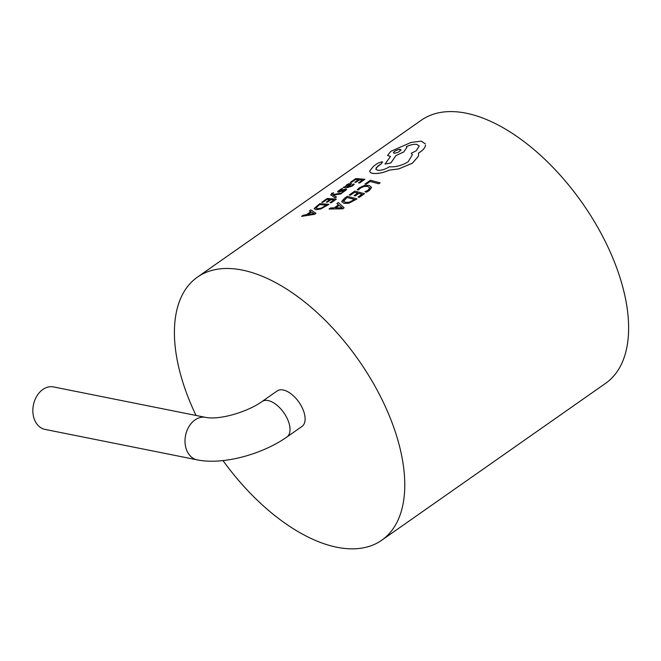 <?xml version="1.0" encoding="UTF-8"?>
<svg xmlns="http://www.w3.org/2000/svg" width="661" height="661" viewBox="0 0 661 661"><rect width="100%" height="100%" fill="white"/><g stroke="black" fill="none" stroke-linecap="round" stroke-linejoin="round"><path stroke-width="0.99" d="M197.143 459.849A21.656 16.145 101.3 0 1 186.303 449.191A21.656 16.145 101.3 0 1 189.029 426.461A21.656 16.145 101.3 0 1 205.637 417.38L53.491 386.925A21.656 16.145 101.3 0 0 36.876 396.005A21.656 16.145 101.3 0 0 34.149 418.744A21.656 16.145 101.3 0 0 44.989 429.394L197.143 459.849C222.749 465.187 262.087 454.479 286.932 436.987L302.019 426.411A21.656 11.377 55 0 0 303.746 411.514A21.656 11.377 55 0 0 277.166 390.94L262.07 401.524A21.656 11.377 55 0 1 288.659 422.09A21.656 11.377 55 0 1 286.932 436.987M196.061 415.463A160.615 84.36 55 0 1 184.617 387.668A160.615 84.36 55 0 1 197.408 277.149A160.615 84.36 55 0 1 394.567 429.691A160.615 84.36 55 0 1 381.777 540.202A160.615 84.36 55 0 1 222.988 460.577M328.881 204.34L319.8 203.654L314.223 208.43L316.024 209.694L320.825 208.934L328.897 204.373L320.841 208.967L316.041 209.719L314.231 208.463M358.518 179.718L355.486 179.561L351.28 182.494L350.256 182.444L351.28 182.494L355.478 179.536L358.51 179.685L354.825 182.254L355.866 182.337L354.833 182.279M359.576 182.99L364.88 179.305L359.592 183.023L358.51 182.849L359.592 183.023M362.501 180.114L359.559 179.8L355.874 182.362L359.559 179.8M344.133 207.81L342.72 208.826L329.079 209.016L342.712 208.793L344.133 207.81L338.341 202.547L336.87 203.571L338.498 204.836L334.21 207.81L330.541 207.967L329.071 208.992M338.506 204.869L336.879 203.596M357.791 193.086L354.544 192.31L350.338 195.235L349.239 194.97L350.338 195.235M359.196 197.358L364.508 193.706L359.204 197.391L358.064 197.036L359.204 197.391M362.038 194.276L358.898 193.376L355.213 195.937L354.089 195.606L355.213 195.937M358.427 190.062L357.246 189.806L358.427 190.062L360.443 188.071L364.087 186.435L360.443 188.071L358.419 190.029M357.229 189.773L359.526 187.674L364.368 185.493L369.177 185.419L371.507 187.559L369.177 190.632L366.334 192.202L364.996 191.789L366.334 192.202L369.169 190.599L371.424 186.997M369.722 188.005L367.863 186.435L364.095 186.46L367.855 186.41L369.714 187.972L368.003 190.252L364.988 191.756M382.702 162.135L381.967 161.763L381.703 163.49L381.967 161.763L377.877 163.176L373.556 166.184L369.763 170.926C369.722 172.248 370.879 173.083 373.242 173.43C377.902 173.86 383.264 172.752 389.321 170.108L398.765 168.886L412.406 163.184L418.43 156.161L418.562 152.988L420.388 151.865C423.594 149.56 425.287 147.304 425.486 145.114L425.494 145.147C425.296 147.337 423.602 149.584 420.396 151.89L418.57 153.022L418.438 156.194L412.423 163.209L398.773 168.919L389.329 170.141C383.297 172.777 377.935 173.884 373.25 173.455C370.887 173.116 369.73 172.281 369.772 170.959M406.895 147.444L403.739 151.98L396.013 155.517L403.731 151.947L406.887 147.42L406.3 146.684C410.299 144.842 413.778 144.065 416.727 144.362L419.231 145.974L416.166 150.815L411.258 153.269L412.381 154.773L408.085 161.854C401.88 165.581 395.592 167.225 389.222 166.779L388.635 167.192C384.842 169.497 381.199 170.521 377.712 170.265L375.787 169.191L377.894 166.051L381.686 163.457L376.142 167.811M412.39 154.806L411.258 153.269M419.239 146.007L416.727 144.362M396.013 155.517L390.833 162.986L385.049 164.052L390.816 162.953L396.013 155.517M390.494 156.483L387.553 155.434L390.486 156.459L385.041 164.019M366.062 184.27L370.16 181.42L378.794 183.75L380.133 182.857L378.803 183.783L370.168 181.453L366.07 184.303L364.971 184.039L366.07 184.303M336.466 196.953L335.127 197.879L330.665 194.764L335.119 197.854L336.457 196.92L333.243 195.086M342.175 192.938L340.745 193.97L342.175 192.938L332.855 194.565L332.276 194.169L333.565 192.748L332.285 194.202M333.268 195.028L340.745 193.97L333.276 195.061M357.014 198.87L347.289 196.325L344.464 198.292L341.795 201.357L343.844 203.307L348.868 203.208L357.023 198.903L348.876 203.241L343.852 203.34L341.811 201.39M354.296 184.146L352.379 185.997L347.248 187.625L343.125 187.443L347.24 187.592L352.371 185.964L354.296 184.146L353.181 184.039L351.561 185.791L348.479 186.691L351.528 183.667L348.735 183.75L346.538 184.923L345.422 186.509L343.109 187.418M351.545 183.7L348.487 186.724M346.058 188.889L346.62 189.591L343.076 192.244L346.612 189.558L346.05 188.856L339.349 191.211L340.002 190.12L342.745 188.666L340.018 190.153L339.357 191.236M343.076 192.244L341.952 192.103L343.076 192.244M345.075 190.153L343.943 189.971L339.638 191.913L338.143 192.169L337.589 191.55M330.004 199.564L326.98 199.415L322.775 202.349L321.758 202.324L322.775 202.349M336.375 199.168L331.07 202.853L329.996 202.687L331.07 202.853L336.375 199.168M333.987 199.953L331.045 199.647L327.369 202.208L326.311 202.092L327.369 202.208M316.008 213.296L314.595 214.313L301.598 216.37L314.586 214.288L316.008 213.296L310.852 209.884L309.381 210.909L310.835 211.669L309.381 210.909M197.408 277.149L421.255 120.261A160.615 84.36 55 0 1 618.415 272.795A160.615 84.36 55 0 1 605.625 383.314L381.777 540.202M380.125 182.833L370.4 180.263L364.971 184.039M333.565 192.748L331.665 193.351L331.062 195.177M369.763 170.926L369.854 171.637M425.32 143.825L421.206 141.132L411.002 142.462L390.866 151.311L387.553 155.434M393.411 152.848L394.6 153.261L398.195 152.278L400.913 150.163L399.74 149.279L396.154 150.353L393.898 151.848L393.411 152.848L394.708 151.229L398.261 149.576L400.913 149.659M350.33 195.202L354.544 192.31M354.536 192.277L357.775 193.053L354.089 195.606M355.205 195.904L358.898 193.376M358.89 193.343L362.03 194.243L358.055 197.003M364.5 193.673L354.775 191.12L349.239 194.97M341.795 201.357L341.861 202.026M347.05 197.482L343.497 200.87L345.207 202.324L349.091 202.307L354.544 199.44L347.05 197.482L354.552 199.473M343.555 201.299L347.058 197.515M335.722 207.827L339.176 205.422L335.705 207.794L342.2 207.885L339.167 205.389L342.208 207.909M359.551 179.767L362.484 180.081L358.51 182.849M364.88 179.305L355.792 178.586L350.256 182.444M346.992 186.6L346.24 186.162L347.612 186.633L349.983 184.535L347.116 185.171L346.248 186.195L348.405 184.526L349.991 184.568M349.983 184.535L349.52 184.287M342.745 188.666L341.588 188.633L337.581 191.516L338.135 192.136L342.134 190.806M337.581 191.516L338.143 192.169M342.125 190.773L343.935 189.938L345.059 190.12L341.952 192.103M346.62 189.591L346.05 188.856M321.742 202.299L327.278 198.44L336.366 199.135M322.758 202.316L326.98 199.415M326.972 199.382L329.996 199.531L326.311 202.092M327.352 202.175L331.045 199.647M331.037 199.614L333.97 199.919L329.996 202.687M314.223 208.43L314.231 208.959M319.486 204.596L315.867 207.794L317.387 208.719L321.097 208.174L326.493 205.125L319.486 204.596L326.501 205.158M315.892 208.132L319.494 204.629M310.835 211.669L306.547 214.651L303.052 215.312L301.59 216.337M311.43 212.016L307.976 214.42L314.157 213.61L311.43 212.016L314.173 213.635M307.985 214.453L311.447 212.049M205.637 417.38C219.973 420.256 247.817 411.762 262.07 401.524"/></g></svg>
